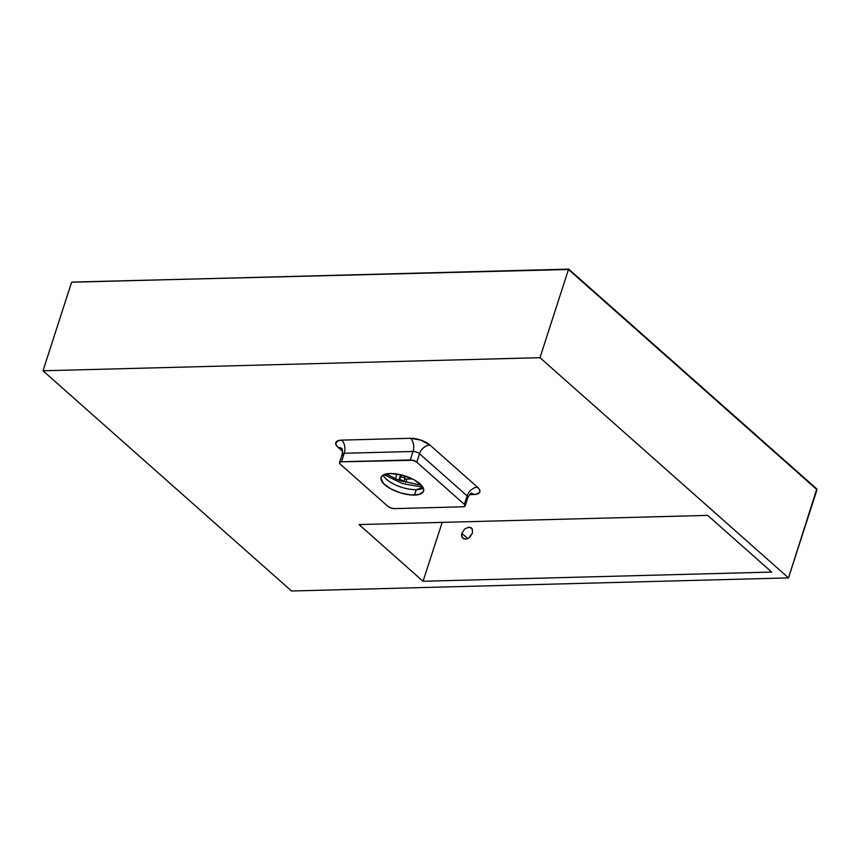<?xml version="1.0" encoding="UTF-8"?>
<svg xmlns="http://www.w3.org/2000/svg" width="860" height="860" viewBox="0 0 860 860"><rect width="100%" height="100%" fill="white"/><g stroke="black" fill="none" stroke-linecap="round" stroke-linejoin="round"><path stroke-width="1.29" d="M398.846 480.17L400.126 476.204A2.225 0.871 -162.1 0 0 400.115 476.246A2.225 0.871 -162.1 0 0 400.104 476.289M412.381 478.923L404.716 479.127L412.381 478.923M404.34 477.665L405.146 475.988L404.34 477.665M401.588 474.752L399.76 479.493A31.508 12.373 -162.1 0 0 403.974 480.944L405.103 478.096A27.778 10.911 17.9 0 1 400.9 476.633L401.523 474.946M403.555 481.815L403.974 480.944L403.555 481.815M400.9 476.633L399.76 479.493A31.508 12.373 -162.1 0 0 403.974 480.944L405.103 478.096A27.778 10.911 17.9 0 1 400.9 476.633M461.519 535.587L461.809 533.297L467.754 538.564L461.809 533.297L462.089 537.511L461.519 535.587M463.433 538.769L466.421 539.037L468.625 538.081L472.516 533.017L469.657 537.317L467.528 538.661L465.335 539.177L462.089 537.511M383.151 475.096A22.295 8.751 -162.1 0 0 416.251 489.662L414.498 495.059A22.295 8.751 17.9 0 1 391.236 489.093A22.295 8.751 17.9 0 1 381.13 477.429A22.295 8.751 17.9 0 1 390.182 473.505L383.323 475L381.302 476.988L380.958 478.676L383.646 483.685L390.752 488.835L400.588 492.909L410.844 494.941L419.089 494.457L423.378 491.576L423.582 488.953L421.959 485.932L413.94 479.729L401.996 475.064L390.182 473.505A22.295 8.751 17.9 0 1 413.445 479.471A22.295 8.751 17.9 0 1 423.55 491.135A22.295 8.751 17.9 0 1 414.498 495.059L416.251 489.662A22.295 8.751 17.9 0 1 384.463 477.225A22.295 8.751 17.9 0 1 383.151 475.096M423.002 487.491L416.251 489.662L423.002 487.491M384.044 474.645L402.555 483.621L422.83 487.168L402.555 483.621L384.044 474.645M398.072 479.869L386.226 473.946M421.454 485.33L399.169 480.288L403.738 481.869M43 370.789L291.519 591.003L788.502 577.899L539.983 357.695L43 370.789L291.519 591.003L788.502 577.899L539.983 357.695L43 370.789L71.487 282.585L43 370.789M771.689 572.072L423.034 581.263L359.061 524.568L707.705 515.387L771.689 572.072L423.034 581.263L442.19 522.375L423.034 581.263L359.061 524.568L707.705 515.387L771.689 572.072M465.152 505.949A4.848 1.903 17.9 0 1 463.185 506.798L394.375 508.615L463.185 506.798L465.12 506.046L464.368 504.358L416.777 462.196L419.519 453.714L467.109 495.876L464.368 504.358A4.848 1.903 17.9 0 1 465.152 505.949L467.894 497.467A4.848 1.903 -162.1 0 0 467.109 495.876L464.368 504.358L416.777 462.196L412.875 460.293L340.807 461.831L339.571 462.519L340.313 464.206L387.903 506.368L340.313 464.206A4.848 1.903 17.9 0 1 339.528 462.615A4.848 1.903 17.9 0 1 341.495 461.766L344.237 453.284L413.047 451.468L410.306 459.95A4.848 1.903 17.9 0 1 416.777 462.196L419.519 453.714A4.848 1.903 -162.1 0 0 413.047 451.468L410.306 459.95L341.495 461.766L344.237 453.284A9.696 5.955 88.5 0 0 341.689 440.116A14.534 5.708 17.9 0 0 338.152 447.447A9.696 6.633 131.5 0 1 341.7 448.554A9.696 6.633 -48.5 0 0 338.152 447.447L342.613 451.392L336.819 446.071L335.679 443.491L337.905 440.761L341.689 440.116L410.5 438.299L420.938 440.148L429.903 445.029L477.493 487.19L479.654 489.91L479.74 492.253L476.042 494.328L469.581 494.64L473.957 494.521A9.696 5.955 88.5 0 0 471.645 493.361M72.799 282.112L568.471 269.492L539.983 357.695L568.471 269.492L816.989 489.695L788.502 577.899L816.807 488.964L568.557 269.051M568.514 269.137L73.057 282.188M339.528 462.615L342.269 454.134A4.848 1.903 -162.1 0 1 344.237 453.284A9.696 5.955 -91.5 0 0 341.689 440.116L410.5 438.299A9.696 5.955 -91.5 0 1 413.047 451.468A9.696 5.955 88.5 0 0 410.5 438.299A14.534 5.708 17.9 0 1 429.903 445.029A9.696 6.633 -48.5 0 0 419.519 453.714A4.848 1.903 -162.1 0 0 413.047 451.468L344.237 453.284A4.848 1.903 -162.1 0 0 342.269 454.134A4.848 1.903 -162.1 0 0 343.054 455.725M394.375 508.615A4.848 1.903 17.9 0 1 387.903 506.368L390.892 508.002L394.375 508.615M396.6 475.204L395.439 478.773L396.6 475.204M406.855 479.074L405.748 482.481L406.855 479.074M419.798 483.202L419.196 483.202M423.281 488.061A22.295 8.751 17.9 0 1 420.97 489.017A22.295 8.751 17.9 0 1 416.251 489.662A22.295 8.751 -162.1 0 0 423.281 488.061M72.38 282.08L568.471 269.492L72.057 282.123M419.519 453.714A9.696 6.633 131.5 0 1 429.903 445.029L477.493 487.19A9.696 6.633 -48.5 0 0 467.109 495.876L419.519 453.714M470.957 493.317L471.71 493.253C471.398 492.522 470.13 493.919 467.894 497.467A4.848 1.903 -162.1 0 0 467.109 495.876A9.696 6.633 131.5 0 1 477.493 487.19A14.534 5.708 17.9 0 1 473.957 494.521A9.696 5.955 -91.5 0 0 471.452 493.339M472.516 533.017L472.237 528.792L468.979 527.126L464.669 528.997L461.809 533.297L464.669 528.997L468.979 527.126L472.237 528.792L472.516 533.017M470.893 527.535L472.237 528.792M568.6 269.008L816.624 488.781M342.269 454.134C342.549 450.006 342.334 448.125 341.646 448.49L341.839 448.673"/></g></svg>
